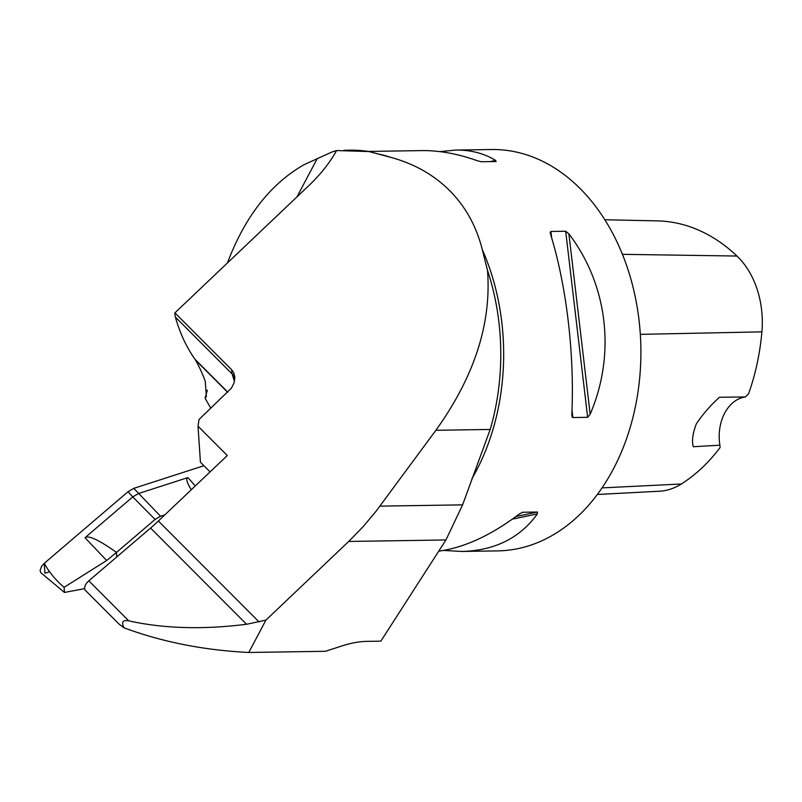 <?xml version="1.0" encoding="UTF-8"?>
<svg xmlns="http://www.w3.org/2000/svg" width="802" height="802" viewBox="0 0 802 802"><rect width="100%" height="100%" fill="white"/><g stroke="black" fill="none" stroke-linecap="round" stroke-linejoin="round"><path stroke-width="1.2" d="M246.555 624.277L150.565 528.057L88.811 580.838L128.711 620.838C163.498 628.598 202.786 629.75 246.555 624.277L265.923 620.116L348.71 541.45L445.952 539.957L380.85 641.149L367.236 641.359A110.385 60.35 135.1 0 0 342.344 645.821L325.391 651.294L248.79 652.467L265.923 620.116M150.565 528.057A110.385 60.35 135.1 0 0 158.385 521.009L227.297 455.536L198.034 426.203L199.016 419.476L231.337 388.238L233.983 383.085L234.856 377.592L233.723 372.669L231.748 369.842L174.916 312.87L309.091 185.362C320.77 174.184 329.933 162.585 336.599 150.545L369.03 151.548L390.183 157.202A200.711 146.315 -90.9 0 0 377.01 153.723M471.877 478.774A200.711 146.315 -90.9 0 0 482.263 249.502L487.486 270.284C491.636 323.246 474.433 376.579 435.877 430.293L375.907 511.455L362.915 526.904L348.71 541.45M482.263 249.502C476.418 226.294 465.541 206.655 449.651 190.595C433.621 174.656 413.802 163.518 390.183 157.202M227.407 262.986C244.941 216.67 270.464 183.919 303.968 164.741L331.747 152.079L336.599 150.545M369.03 151.548A202.214 147.408 -90.9 0 0 350.243 150.195L344.008 150.295M379.937 506.132L462.594 504.859L490.202 429.451A202.214 147.408 -90.9 0 0 487.486 270.284M462.594 504.859L445.952 539.957M439.877 151.618L455.676 150.074L491.496 149.533A200.711 146.315 89.1 0 1 580.157 188.58A200.711 146.315 89.1 0 1 634.292 411.757A200.711 146.315 89.1 0 1 497.671 550.894L461.852 551.445L443.506 550.443M550.533 234.124L550.222 232.4L550.894 231.467L565.681 231.237L568.889 233.843C607.816 284.951 615.966 354.023 590.172 414.203L587.645 417.311L572.849 417.541L572.077 416.9L571.816 414.484C574.663 354.654 566.513 285.582 550.533 234.124M455.676 150.074C470.774 149.894 484.097 153.342 495.656 160.44L496.137 161.513L481.34 161.743L477.3 160.721C457.711 153.743 439.125 150.375 421.531 150.606L368.218 151.428M439.215 551.104C464.669 547.495 491.265 535.195 519.014 514.202L522.703 512.257L537.5 512.027L537.37 513.922C519.896 538.082 494.724 550.593 461.852 551.445M640.327 334.364L761.9 331.858A195.287 142.355 -90.9 0 1 748.567 393.792L745.419 396.95L719.474 397.271C710.622 405.231 702.913 414.083 696.357 423.827C692.697 433.341 691.675 440.97 693.289 446.734L719.875 445.19L720.106 447.536A195.287 142.355 -90.9 0 1 681.349 483.987A79.879 58.235 -90.9 0 1 659.264 491.245L597.34 494.473M761.9 331.858A79.879 58.235 -90.9 0 0 736.958 256.038A195.287 142.355 -90.9 0 0 657.389 220.881L604.828 219.758M745.419 396.95A40.14 29.263 -90.9 0 0 719.875 445.19M207.357 390.183L205.101 398.253L210.826 408.258M234.856 378.263A16.06 12.852 -15.6 0 0 232.229 374.063L175.397 317.091A30.105 16.461 -44.9 0 1 174.916 312.87M175.397 317.091A401.421 219.457 135.1 0 0 194.966 359.256A30.105 16.461 -44.9 0 1 195.427 359.988A401.421 219.457 -44.9 0 1 205.302 381.401L206.345 396.619L205.101 398.253M248.79 652.467C204.159 650.292 162.555 642.071 123.979 627.816L118.987 624.046M128.711 620.838C122.786 619.715 121.212 622.041 123.979 627.816M198.034 426.203L200.42 462.213L210.084 471.887M88.811 580.838A8.03 4.391 135.1 0 0 85.403 590.382L119.217 624.267M164.861 514.854L160.54 516.247L155.087 519.435L116.511 552.408L116.761 556.959M155.087 519.435L132.741 496.899L84.992 537.711C88.39 535.024 98.897 539.926 116.511 552.408M64.381 592.387L40.732 572.628L40.1 570.362L41.654 566.242L44.26 563.325L128.019 491.726L132.741 496.899L138.505 493.531L187.899 477.581L195.287 485.942M191.247 489.791C186.806 482.403 185.693 478.333 187.899 477.581M128.019 491.726L133.784 488.358L203.919 465.711L133.784 488.358L128.019 491.726L44.26 563.325L44.912 573.25L49.343 571.826M84.641 588.648L64.441 592.437L64.1 587.335L106.656 560.508L116.46 552.478M44.26 563.325C49.193 572.267 55.799 580.267 64.1 587.335M259.046 621.921L158.385 521.009M602.031 487.897L681.349 483.987M622.432 254.334L736.958 256.038M590.172 414.203L568.889 233.843M587.645 417.311L565.681 231.237M572.849 417.541L571.986 410.243M551.636 237.793L550.894 231.467M495.656 160.44L490.032 161.613M522.052 512.388L522.703 512.257M515.917 516.528L537.5 512.027M512.308 519.155L537.37 513.922M435.877 430.293L490.202 429.451M234.465 381.381A401.421 219.457 -44.9 0 1 232.229 374.063A30.105 16.461 -44.9 0 1 231.748 369.842M227.638 392.278L195.427 359.988M194.966 359.256L227.778 392.148M296.971 196.881L317.321 158.445M160.54 516.247L133.784 488.358M106.656 560.508L84.992 537.711M381.15 154.826L382.323 155.127"/></g></svg>
